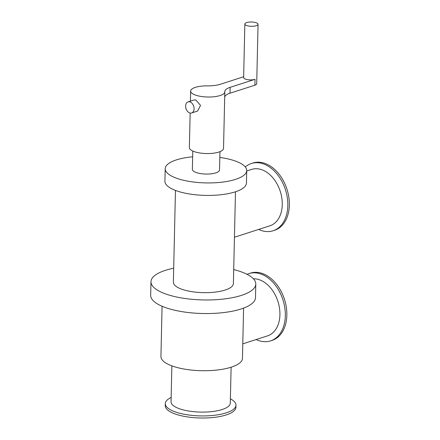 <?xml version="1.0" encoding="UTF-8"?>
<svg xmlns="http://www.w3.org/2000/svg" width="440" height="440" viewBox="0 0 440 440"><rect width="100%" height="100%" fill="white"/><g stroke="black" fill="none" stroke-linecap="round" stroke-linejoin="round"><path stroke-width="0.66" d="M242.787 343.849L267.548 335.863A29.629 20.454 -107.9 0 0 278.724 304.233A29.629 20.454 -107.9 0 0 253.396 278.784M256.152 339.537A35.338 24.393 -107.9 0 0 258.946 340.665A35.338 24.393 -107.9 0 0 270.556 340.89L272.079 340.395A35.338 24.393 -107.9 0 0 284.444 299.277A35.338 24.393 -107.9 0 0 250.377 273.141L248.853 273.631A35.338 24.393 -107.9 0 0 247.06 274.324M270.556 340.89A35.338 24.393 -107.9 0 0 282.92 299.767A35.338 24.393 -107.9 0 0 248.853 273.631M231.11 367.213L230.291 403.117A29.629 9.647 -178.7 0 1 200.453 412.088A29.629 9.647 -178.7 0 1 171.05 401.77L171.87 365.866M230.389 398.811A35.338 11.506 -178.7 0 1 235.956 405.207A35.338 11.506 -178.7 0 1 200.365 415.91A35.338 11.506 -178.7 0 1 165.303 403.607A35.338 11.506 -178.7 0 1 171.149 397.469M235.956 405.207L235.906 407.303A35.338 11.506 -178.7 0 1 200.321 418A35.338 11.506 -178.7 0 1 165.253 405.697L165.303 403.607M243.595 308.105L242.457 358.347A40.772 13.272 -178.7 0 1 201.394 370.695A40.772 13.272 -178.7 0 1 160.936 356.499L162.074 306.257M175.461 190.416L173.377 282.194A30.014 9.774 -178.7 0 0 203.165 292.644A30.014 9.774 -178.7 0 0 233.393 283.558L235.477 191.78M234.443 237.232L269.874 225.803A29.629 20.454 -107.9 0 0 280.242 191.323A29.629 20.454 -107.9 0 0 251.674 169.411L246.708 171.012M258.649 229.422A35.338 24.393 -107.9 0 0 261.448 230.544A35.338 24.393 -107.9 0 0 273.053 230.775L274.577 230.28A35.338 24.393 -107.9 0 0 286.946 189.162A35.338 24.393 -107.9 0 0 252.879 163.026L251.356 163.515A35.338 24.393 -107.9 0 0 245.289 166.953M273.053 230.775A35.338 24.393 -107.9 0 0 285.423 189.651A35.338 24.393 -107.9 0 0 251.356 163.515M219.83 157.432A40.772 13.272 -178.7 0 1 234.025 160.578A40.772 13.272 -178.7 0 1 246.719 170.561A40.772 13.272 -178.7 0 1 205.656 182.908A40.772 13.272 -178.7 0 1 165.193 168.713A40.772 13.272 -178.7 0 1 192.654 156.816M246.719 170.561L246.433 183.04A40.772 13.272 -178.7 0 1 205.37 195.388A40.772 13.272 -178.7 0 1 164.912 181.192L165.193 168.713M233.712 269.566A52.421 17.067 -178.7 0 1 239.476 271.227A52.421 17.067 -178.7 0 1 255.794 284.064A52.421 17.067 -178.7 0 1 203 299.937A52.421 17.067 -178.7 0 1 150.981 281.683A52.421 17.067 -178.7 0 1 173.696 268.207M255.794 284.064L255.486 297.644A52.421 17.067 -178.7 0 1 202.691 313.517A52.421 17.067 -178.7 0 1 150.673 295.268L150.981 281.683M188.062 101.882L194.084 99.941L195.861 100.023L200.536 105.408L197.659 111.023L191.642 112.97A5.825 4.021 72.1 0 1 186.027 108.658A5.825 4.021 72.1 0 1 188.062 101.882A5.825 4.021 72.1 0 1 189.976 101.921A5.825 4.021 72.1 0 1 193.99 107.509A5.825 4.021 72.1 0 1 191.642 112.97M256.24 25.724A6.6 2.151 -178.7 0 1 248.985 26.092A6.6 2.151 -178.7 0 1 244.855 23.997A6.6 2.151 -178.7 0 1 251.504 22A6.6 2.151 -178.7 0 1 258.055 24.299A6.6 2.151 -178.7 0 1 256.24 25.724M224.691 97.201A19.415 6.32 -178.7 0 1 230.01 93.22L254.892 85.189A6.6 2.151 1.3 0 0 256.702 83.76L258.055 24.299M243.656 76.742L220.572 84.189A19.415 6.32 1.3 0 1 207.152 85.883A17.083 5.561 1.3 0 0 190.647 91.069A17.083 5.561 1.3 0 0 207.603 97.014A17.083 5.561 1.3 0 0 224.813 91.845A17.083 5.561 1.3 0 0 224.807 91.701A19.415 6.32 1.3 0 1 224.807 91.542A19.415 6.32 1.3 0 1 230.142 87.346L255.024 79.316A6.6 2.151 -178.7 0 1 247.77 79.684A6.6 2.151 -178.7 0 1 243.639 77.588L244.855 23.997M190.152 113.042L189.365 147.593A17.083 5.561 1.3 0 0 206.322 153.544A17.083 5.561 1.3 0 0 223.531 148.368L224.813 91.845M192.786 151.041L192.368 169.329A13.591 4.422 1.3 0 0 205.854 174.059A13.591 4.422 1.3 0 0 219.544 169.945L219.956 151.657M255.024 79.316L254.892 85.189M230.142 87.346L230.01 93.22M190.421 101.123L190.647 91.069"/></g></svg>

